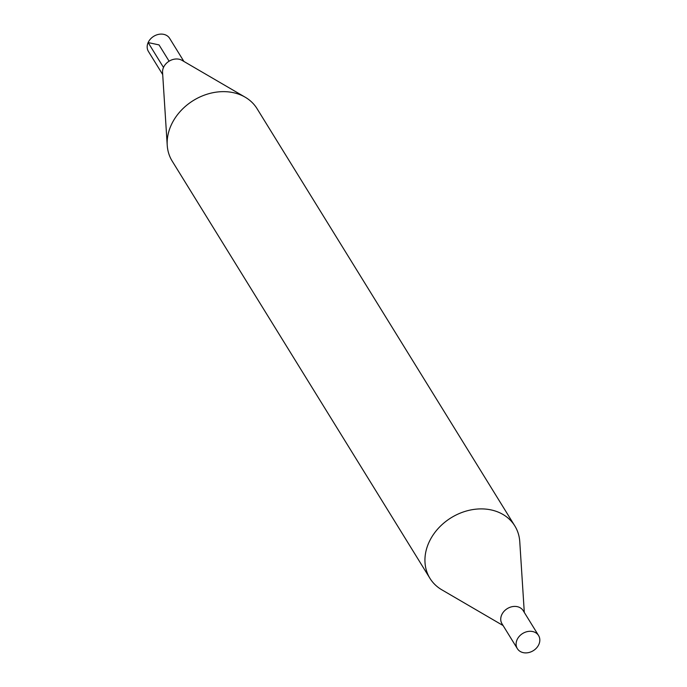 <?xml version="1.0" encoding="UTF-8"?>
<svg xmlns="http://www.w3.org/2000/svg" width="687" height="687" viewBox="0 0 687 687"><rect width="100%" height="100%" fill="white"/><g stroke="black" fill="none" stroke-linecap="round" stroke-linejoin="round"><path stroke-width="1.03" d="M162.699 74.557L148.426 51.456A12.469 10.099 -31.7 0 1 148.134 42.568A12.469 10.099 -31.7 0 1 158.688 34.35A12.469 10.099 -31.7 0 1 169.646 38.352L183.91 61.452M517.062 639.76A12.469 10.099 -31.7 0 1 527.616 631.542A12.469 10.099 -31.7 0 1 538.574 635.544A12.469 10.099 -31.7 0 1 538.866 644.432A12.469 10.099 -31.7 0 1 528.312 652.65A12.469 10.099 -31.7 0 1 517.354 648.648A12.469 10.099 -31.7 0 1 517.062 639.76M517.354 648.648L501.991 623.762A12.469 10.099 -31.7 0 1 507.289 608.622A12.469 10.099 -31.7 0 1 523.202 610.657L538.574 635.544M503.09 625.548L441.835 589.815A49.876 40.404 -31.7 0 1 429.95 578.342L172.179 161.084A49.876 40.404 -31.7 0 1 167.233 145.326L162.561 72.401A12.469 10.099 -31.7 0 1 163.506 67.455A12.469 10.099 -31.7 0 1 182.046 60.362L245.165 97.185A49.876 40.404 -31.7 0 1 257.05 108.658L514.821 525.916A49.876 40.404 -31.7 0 1 519.767 541.674L524.301 612.443M167.233 145.326A49.876 40.404 -31.7 0 1 171.003 125.532A49.876 40.404 -31.7 0 1 245.165 97.185M429.95 578.342A49.876 40.404 -31.7 0 1 428.774 542.799A49.876 40.404 -31.7 0 1 470.99 509.909A49.876 40.404 -31.7 0 1 514.821 525.916M502.128 623.994A12.469 10.099 -31.7 0 1 501.69 614.882A12.469 10.099 -31.7 0 1 512.399 606.63A12.469 10.099 -31.7 0 1 523.339 610.889M169.096 61.195L159.032 44.904L148.134 42.568L163.506 67.455"/></g></svg>
